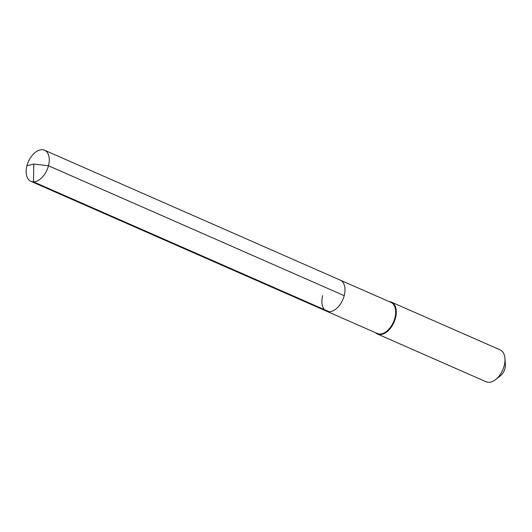 <?xml version="1.0" encoding="UTF-8"?>
<svg xmlns="http://www.w3.org/2000/svg" width="532" height="532" viewBox="0 0 532 532"><rect width="100%" height="100%" fill="white"/><g stroke="black" fill="none" stroke-linecap="round" stroke-linejoin="round"><path stroke-width="0.8" d="M322.665 295.686A16.977 10.194 -66.3 0 0 326.608 311.22L377.288 333.484A16.977 10.194 -66.3 0 0 394.89 317.93A16.977 10.194 113.7 0 0 390.947 302.395L340.261 280.131A16.977 10.194 113.7 0 1 344.204 295.666A16.977 10.194 -66.3 0 1 326.608 311.22A16.977 10.194 -66.3 0 0 344.204 295.666A16.977 10.194 113.7 0 0 340.261 280.131L44.535 150.224A16.977 10.194 113.7 0 1 48.472 165.765L344.204 295.666M375.479 332.693A17.416 10.454 -66.3 0 0 377.434 334.023A17.416 10.454 -66.3 0 0 395.482 318.07A17.416 10.454 113.7 0 0 391.446 302.136A17.416 10.454 113.7 0 0 389.138 301.597M391.446 302.136L500.147 349.883A17.416 10.454 113.7 0 1 504.954 358.455A17.416 10.454 113.7 0 1 504.183 365.823A17.416 10.454 -66.3 0 1 495.704 379.516A17.416 10.454 -66.3 0 1 486.135 381.777L377.434 334.023M495.704 379.516L500.546 375.678A9.144 5.493 -66.3 0 0 504.994 368.483A9.144 5.493 113.7 0 0 505.4 364.62L504.954 358.455M329.215 311.752L33.489 181.851L33.789 164.049L26.939 165.778A16.977 10.194 -66.3 0 0 30.876 181.319A16.977 10.194 -66.3 0 0 48.472 165.765L33.789 164.049L26.939 165.778A16.977 10.194 113.7 0 1 44.535 150.224M326.608 311.22L30.876 181.319"/></g></svg>
